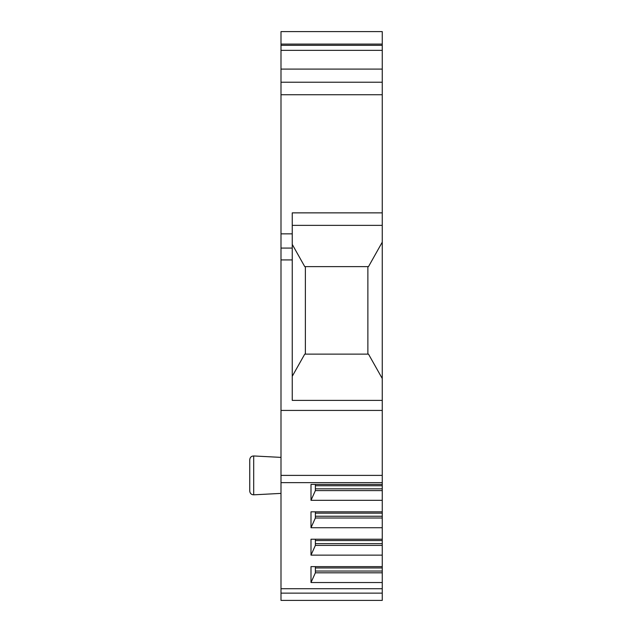 <?xml version="1.0" encoding="UTF-8"?>
<svg xmlns="http://www.w3.org/2000/svg" width="632" height="632" viewBox="0 0 632 632"><rect width="100%" height="100%" fill="white"/><g stroke="black" fill="none" stroke-linecap="round" stroke-linejoin="round"><path stroke-width="0.95" d="M382.257 588.724L280.995 588.724L280.995 600.4L382.257 600.4L382.257 410.429L280.995 410.429L280.995 82.231L382.257 82.231L280.995 82.231L280.995 31.6L382.257 31.6L382.257 225.363L292.245 225.363M382.257 410.429L382.257 225.363M280.995 233.856L292.245 233.856L292.245 212.865L382.257 212.865M292.245 244.387L304.75 266.617L368.503 266.617L382.257 242.159M292.245 376.301L304.75 354.125L368.503 354.125L382.257 378.521M367.879 266.617L367.879 354.125M382.257 400.38L292.245 400.38L292.245 259.934L280.995 259.934M292.245 233.856L292.245 259.934M280.995 588.724L280.995 410.429M249.743 459.701L249.743 491.08C250.019 493.466 251.331 494.714 253.693 494.824L253.693 455.956C251.331 456.059 250.019 457.307 249.743 459.701M249.743 460.388L249.743 475.39M280.995 475.39L382.257 475.39M280.995 593.14L382.257 593.14M280.995 482.651L382.257 482.651M382.257 500.323L310.999 500.323L310.999 484.42L382.257 484.42M382.257 511.817L310.999 511.817L310.999 527.728L315.376 518.003L315.376 511.817M382.257 527.728L310.999 527.728M382.257 539.222L310.999 539.222L310.999 555.133L315.376 545.408L315.376 539.222M382.257 555.133L310.999 555.133M382.257 566.628L310.999 566.628L310.999 582.53L315.376 572.813L315.376 566.628M382.257 582.53L310.999 582.53M310.999 500.323L315.376 490.606L315.376 484.42M382.257 488.836L315.376 488.836M382.257 490.606L315.376 490.606M382.257 516.241L315.376 516.241M382.257 518.003L315.376 518.003M382.257 543.639L315.376 543.639M382.257 545.408L315.376 545.408M382.257 571.044L315.376 571.044M382.257 572.813L315.376 572.813M382.257 45.33L280.995 45.33M382.257 50.355L280.995 50.355M382.257 69.101L280.995 69.101M305.375 354.125L305.375 266.617M280.995 94.729L382.257 94.729M292.245 248.076L280.995 248.076M382.257 485.739L315.376 485.739M382.257 513.144L315.376 513.144M382.257 540.55L315.376 540.55M382.257 567.947L315.376 567.947M382.257 44.098L280.995 44.098M253.693 494.824L280.995 493.394L253.693 494.824C251.331 494.714 250.019 493.466 249.743 491.08M280.995 457.386L253.693 455.956L280.995 457.386"/></g></svg>
